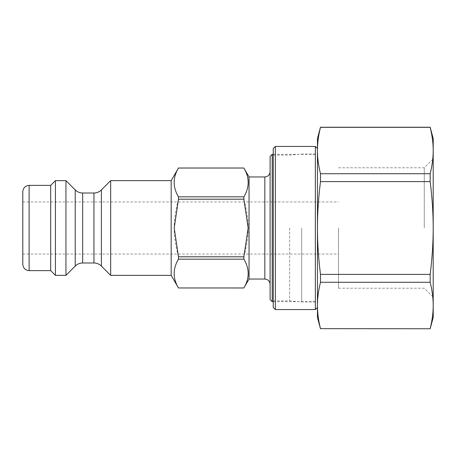 <?xml version="1.0" encoding="UTF-8"?>
<svg xmlns="http://www.w3.org/2000/svg" width="456" height="456" viewBox="0 0 456 456"><rect width="100%" height="100%" fill="white"/><g stroke="black" fill="none" stroke-linecap="round" stroke-linejoin="round"><path stroke-width="0.34" stroke-dasharray="2.28 1.71" d="M178.467 168.036C172.738 177.635 172.738 187.234 178.467 196.832L243.88 196.832C249.609 187.234 249.609 177.635 243.88 168.036L178.467 168.019M178.467 199.198C172.738 220.966 172.738 235.034 178.467 256.802L243.88 256.802C249.609 235.034 249.609 220.966 243.88 199.198L178.467 199.198L178.467 196.832M178.467 259.168C172.738 268.766 172.738 278.365 178.467 287.964L243.88 287.964C249.609 278.365 249.609 268.766 243.88 259.168L178.467 259.168L178.467 256.802M249.044 279.038L249.044 176.962M243.88 259.168L243.88 256.802M243.88 199.198L243.88 196.832M433.2 317.444L433.2 138.556M424.257 228L424.257 167.779L424.257 228M338.494 228L338.494 288.22L338.494 228M320.477 127.344C318.436 135.546 317.427 143.275 317.444 150.537C317.427 157.799 318.436 165.534 320.477 173.73L430.168 173.73C432.208 165.534 433.217 157.799 433.2 150.537C433.217 143.275 432.208 135.546 430.168 127.344L320.477 127.241M320.477 181.613C318.436 198.012 317.427 213.476 317.444 228C317.427 242.524 318.436 257.988 320.477 274.387L430.168 274.387C432.208 257.988 433.217 242.524 433.2 228C433.217 213.476 432.208 198.012 430.168 181.613L320.477 181.613L320.477 173.73M320.477 282.27C318.436 290.466 317.427 298.201 317.444 305.463C317.427 312.725 318.436 320.454 320.477 328.656L430.168 328.656C432.208 320.454 433.217 312.725 433.2 305.463C433.217 298.201 432.208 290.466 430.168 282.27L320.477 282.27L320.477 274.387M430.168 282.27L430.168 274.387M430.168 181.613L430.168 173.73M317.444 317.444L317.444 138.556M270.094 299.558L270.094 156.442M272.198 154.339L272.198 301.661M270.094 228L270.094 171.701L270.094 228M317.444 305.463L317.444 150.537M22.8 264.303L22.8 191.697M50.684 270.619L50.684 185.381M22.8 228L22.8 254.043L22.8 228M110.665 275.356L110.665 180.644M65.943 275.356L65.943 180.644M55.421 275.356L55.421 180.644M171.177 275.356L171.177 180.644M315.341 309.556L315.341 146.444M317.444 148.553L317.444 307.447M275.356 146.444L275.356 309.556M317.444 228L317.444 301.923L317.444 228M273.247 307.447L273.247 148.553M273.247 228L273.247 300.875L273.247 228M301.661 228L301.661 301.923L301.661 228M289.634 228L289.634 300.875L289.634 228M264.833 279.038L264.833 176.962M29.116 185.381L29.116 270.619M93.942 262.987L93.942 193.013M101.386 189.93L101.386 266.07M82.667 193.013L82.667 262.987M75.229 266.07L75.229 189.93M338.494 288.22L424.257 288.22L433.2 297.164M338.494 167.779L424.257 167.779L433.2 158.836M273.247 301.661L317.444 301.661M273.247 154.339L317.444 154.339M22.8 254.043L338.494 254.043M22.8 201.957L338.494 201.957M273.247 300.875L289.634 300.875L301.661 301.923L317.444 301.923M273.247 155.125L289.634 155.125L301.661 154.077L317.444 154.077"/><path stroke-width="0.68" d="M178.467 196.832C172.738 187.234 172.738 177.635 178.467 168.036L243.88 168.036C249.609 177.635 249.609 187.234 243.88 196.832L178.467 196.832L178.467 199.198L243.88 199.198L248.132 228L243.88 256.802L243.88 259.168C249.609 268.766 249.609 278.365 243.88 287.964L178.467 287.964C172.738 278.365 172.738 268.766 178.467 259.168L243.88 259.168M82.667 193.013C79.777 192.968 77.298 191.942 75.229 189.93L75.229 266.07C77.298 264.058 79.777 263.032 82.667 262.987L82.667 193.013L93.942 193.013L93.942 262.987C96.832 263.032 99.311 264.058 101.386 266.07L101.386 189.93L110.665 180.644L171.177 180.644L178.467 168.019L243.88 168.019L249.044 176.962L249.044 279.038L243.88 287.964M243.88 196.832L243.88 199.198M243.88 256.802L178.467 256.802L178.467 259.168M178.467 287.964L243.88 287.981M430.168 173.73L430.168 181.613C432.208 198.012 433.217 213.476 433.2 228C433.217 242.524 432.208 257.988 430.168 274.387L320.477 274.387C318.436 257.988 317.427 242.524 317.444 228L317.444 150.537C317.427 143.275 318.436 135.546 320.477 127.344L430.168 127.344C432.208 135.546 433.217 143.275 433.2 150.537C433.217 157.799 432.208 165.534 430.168 173.73L320.477 173.73C318.436 165.534 317.427 157.799 317.444 150.537L317.444 138.556L320.477 127.241L430.168 127.241L433.2 138.556L433.2 317.444L430.168 328.759L320.477 328.656C318.436 320.454 317.427 312.725 317.444 305.463C317.427 298.201 318.436 290.466 320.477 282.27L430.168 282.27C432.208 290.466 433.217 298.201 433.2 305.463C433.217 312.725 432.208 320.454 430.168 328.656M178.467 256.802L174.215 228L178.467 199.198M430.168 274.387L430.168 282.27M320.477 173.73L320.477 181.613L430.168 181.613M320.477 274.387L320.477 282.27M320.477 328.656L430.168 328.759M317.444 150.537L317.444 148.553L315.341 146.444L315.341 309.556L317.444 307.447L317.444 228C317.427 213.476 318.436 198.012 320.477 181.613M317.444 305.463L317.444 317.444L320.477 328.759M272.198 154.339L270.094 156.442L270.094 299.558L272.198 301.661L272.198 154.339L273.247 154.339M22.8 228L22.8 264.303C23.176 268.139 25.279 270.243 29.116 270.619L29.116 185.381C25.279 185.757 23.176 187.861 22.8 191.697L22.8 228M29.116 185.381L50.684 185.381L50.684 270.619L55.421 275.356L65.943 275.356L65.943 180.644L75.229 189.93M110.665 180.644L110.665 275.356L171.177 275.356L178.467 287.981M50.684 185.381L55.421 180.644L55.421 275.356M171.177 180.644L171.177 275.356M275.356 146.444L273.247 148.553L273.247 307.447L275.356 309.556L275.356 146.444L315.341 146.444M249.044 176.962L264.833 176.962L264.833 279.038C268.025 279.351 269.781 281.101 270.094 284.299M272.198 301.661L273.247 301.661M264.833 176.962C268.025 176.649 269.781 174.899 270.094 171.701M249.044 279.038L264.833 279.038M29.116 270.619L50.684 270.619M93.942 193.013C96.832 192.968 99.311 191.942 101.386 189.93M82.667 262.987L93.942 262.987M101.386 266.07L110.665 275.356M75.229 266.07L65.943 275.356M55.421 180.644L65.943 180.644M275.356 309.556L315.341 309.556"/></g></svg>
